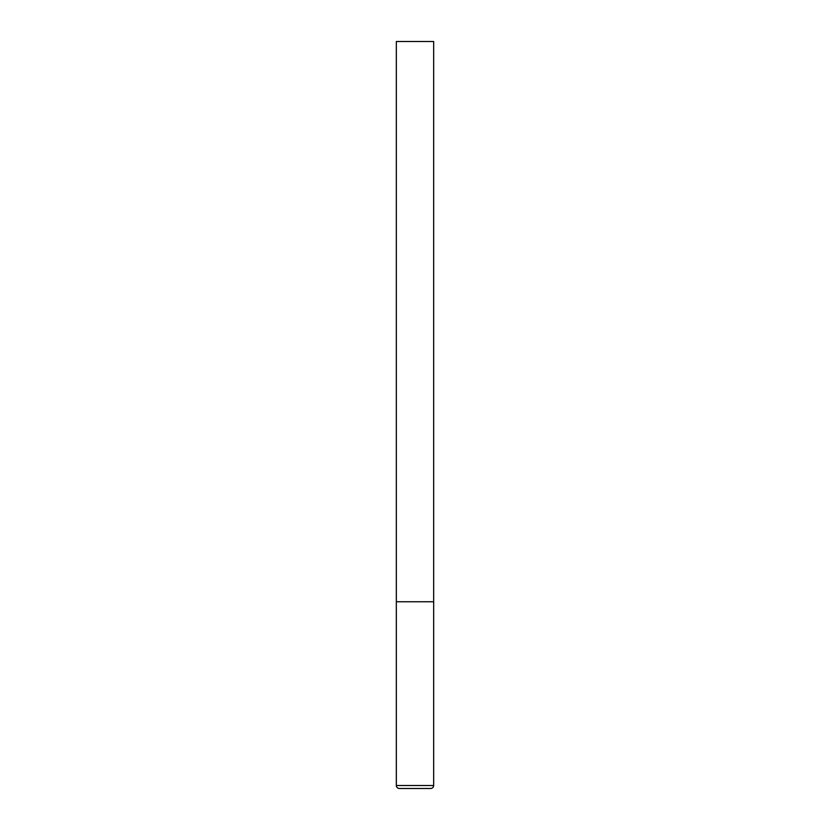 <?xml version="1.0" encoding="UTF-8"?>
<svg xmlns="http://www.w3.org/2000/svg" width="830" height="830" viewBox="0 0 830 830"><rect width="100%" height="100%" fill="white"/><g stroke="black" fill="none" stroke-linecap="round" stroke-linejoin="round"><path stroke-width="1.25" d="M433.675 785.512L433.675 601.75L396.325 601.75L433.675 601.75L433.675 41.5L396.325 41.5L396.325 785.512C396.481 787.307 397.477 788.303 399.313 788.5L430.687 788.5C432.523 788.303 433.519 787.307 433.675 785.512L396.325 785.512"/></g></svg>
